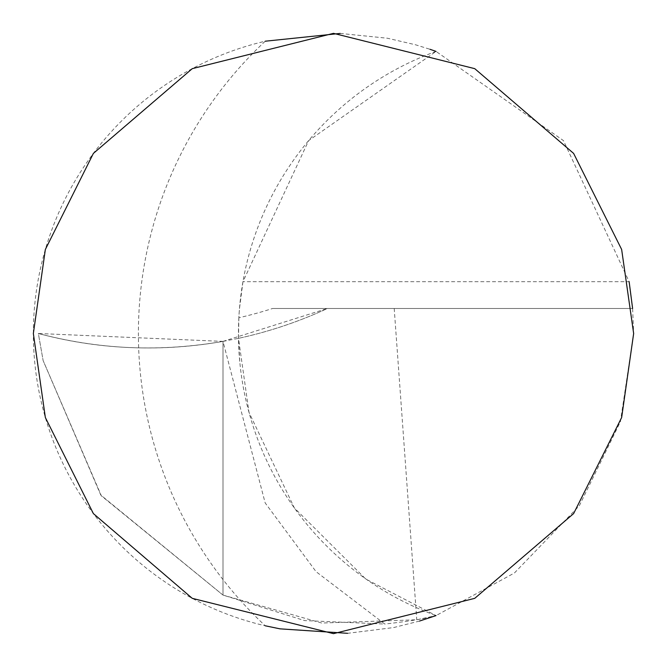 <?xml version="1.0" encoding="UTF-8"?>
<svg xmlns="http://www.w3.org/2000/svg" width="667" height="667" viewBox="0 0 667 667"><rect width="100%" height="100%" fill="white"/><g stroke="black" fill="none" stroke-linecap="round" stroke-linejoin="round"><path stroke-width="0.5" stroke-dasharray="3.33 2.5" d="M419.51 621.06L393.63 627.564L347.624 633.317M436.051 51.409A300.15 300.15 0 0 0 436.051 615.591L514.407 573.003L579.34 505.703L620.402 421.694L633.65 333.5L632.608 308.488L272.57 308.488A405.202 405.202 0 0 1 238.869 317.75A300.15 300.15 0 0 1 239.495 308.488L242.963 281.682L308.613 140.637L436.051 51.409L563.49 140.637L629.139 281.682L242.963 281.682M340.212 33.425L387.41 38.227L415.458 44.756L430.032 49.3M33.35 333.5A300.15 300.15 0 0 1 265.233 41.212A400.2 400.2 0 0 0 265.233 625.788A300.15 300.15 0 0 1 33.35 333.5M632.608 308.488L272.57 308.488M238.869 317.75L238.494 338.336L248.999 412.373L294.314 507.887L365.833 579.089L436.051 615.591L416.767 619.776L321.752 623.036L222.995 595.089L304.636 620.593L384.809 624.054L316.066 571.669L265.158 502.901L222.995 341.396L327.38 308.488A425.212 425.212 0 0 1 238.494 338.336L222.995 341.396L222.995 595.089L222.995 341.396C160.872 352.276 99.325 349.65 38.352 333.5L43.13 360.58L38.352 333.5L222.995 341.396M435.151 615.257L436.051 615.591C426.972 618.376 409.888 621.202 384.809 624.054M394.205 308.488L416.767 619.776M222.995 595.089L100.784 495.047L43.13 360.58L101.367 495.839L222.995 595.089M38.352 333.5C99.325 349.65 160.872 352.276 222.995 341.396L222.995 341.396C159.988 352.243 98.441 349.608 38.352 333.5L38.352 333.5M239.745 361.364L238.494 338.336A425.212 425.212 0 0 0 327.38 308.488"/><path stroke-width="1" d="M633.65 333.5L621.644 417.542L573.62 513.59L474.746 598.341L333.5 633.65L192.254 598.341L93.38 513.59L45.356 417.542L33.35 333.5L45.356 249.458L93.38 153.41L192.254 68.659L333.5 33.35L474.746 68.659L573.62 153.41L621.644 249.458L633.65 333.5M436.051 615.591L419.51 621.06M347.624 633.317L280.007 628.848L265.233 625.788M265.233 41.212L340.212 33.425M430.032 49.3L436.051 51.409M632.608 308.488L629.139 281.682"/></g></svg>
